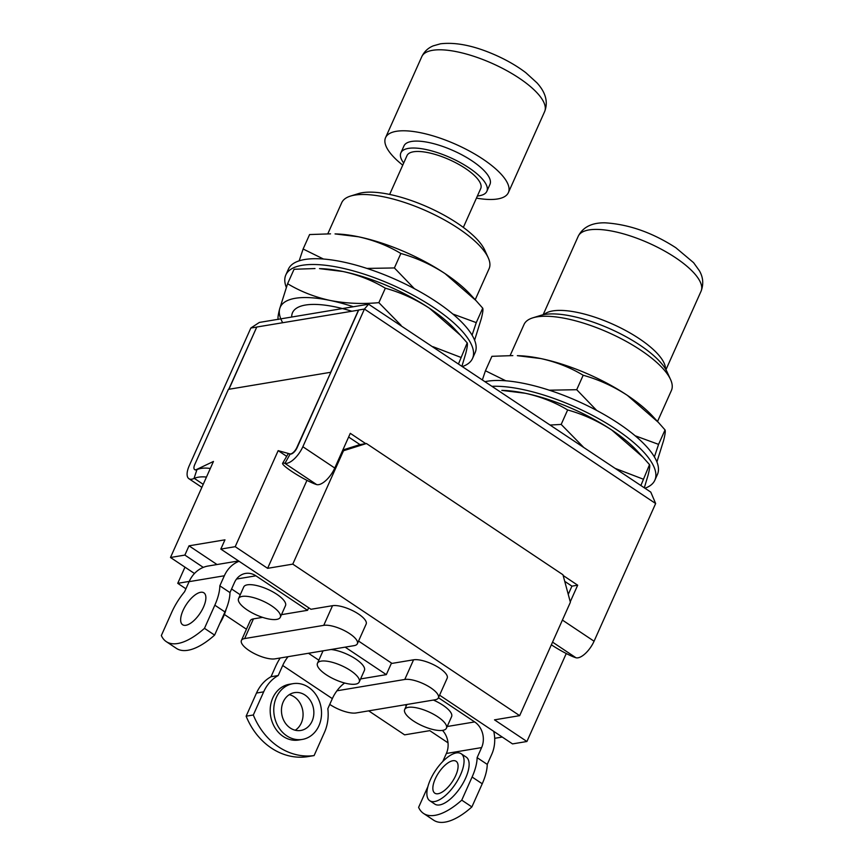 <?xml version="1.0" encoding="UTF-8"?>
<svg xmlns="http://www.w3.org/2000/svg" width="864" height="864" viewBox="0 0 864 864"><rect width="100%" height="100%" fill="white"/><g stroke="black" fill="none" stroke-linecap="round" stroke-linejoin="round"><path stroke-width="1.3" d="M350.482 196.085L358.484 193.601A74.012 24.851 24.1 0 1 457.531 223.322A74.012 24.851 24.1 0 1 484.726 250.074L488.203 257.699A80.741 27.108 -155.9 0 0 458.536 228.506A80.741 27.108 -155.9 0 0 354.629 195.124A80.741 27.108 -155.9 0 0 350.482 196.085A80.741 27.108 -155.9 0 0 341.701 202.738L327.802 233.809M475.211 299.732L489.1 268.682A80.741 27.108 -155.9 0 0 488.203 257.699M532.807 317.844L540.799 315.371A74.012 24.851 24.1 0 1 639.857 345.082A74.012 24.851 24.1 0 1 667.04 371.833L670.529 379.458A80.741 27.108 -155.9 0 0 640.861 350.266A80.741 27.108 -155.9 0 0 532.807 317.844A80.741 27.108 -155.9 0 0 524.016 324.508L510.116 355.579M657.526 421.492L671.425 390.442A80.741 27.108 -155.9 0 0 670.529 379.458M351.67 311.18A80.741 27.108 24.1 0 0 292.529 312.66A80.741 27.108 24.1 0 0 291.708 317.034A80.741 27.108 24.1 0 1 292.529 312.66A80.741 27.108 24.1 0 1 305.456 305.046A80.741 27.108 24.1 0 1 342.446 308.567M389.642 194.432L407.02 155.585A40.37 13.554 24.1 0 1 413.478 151.783A40.37 13.554 24.1 0 1 457.801 163.858A40.37 13.554 24.1 0 1 480.719 188.557L463.342 227.394M403.693 163.026A47.099 15.811 24.1 0 1 400.874 152.842A47.099 15.811 24.1 0 1 408.413 148.392A47.099 15.811 24.1 0 1 460.123 162.497A47.099 15.811 24.1 0 1 486.864 191.3A47.099 15.811 24.1 0 1 479.315 195.75A47.099 15.811 24.1 0 1 477.392 195.988M400.874 152.842L403.985 145.897A47.099 15.811 24.1 0 1 411.523 141.458A47.099 15.811 24.1 0 1 463.223 155.552A47.099 15.811 24.1 0 1 489.964 184.367L486.864 191.3M402.743 165.143A67.284 22.594 24.1 0 1 385.56 137.657A67.284 22.594 24.1 0 1 396.328 131.306A67.284 22.594 24.1 0 1 470.189 151.448A67.284 22.594 24.1 0 1 508.388 192.607A67.284 22.594 24.1 0 1 497.621 198.958A67.284 22.594 24.1 0 1 476.442 198.115M543.953 314.593A67.284 22.594 24.1 0 1 639.36 338.742A67.284 22.594 24.1 0 1 665.518 368.971M284.958 463.32L290.142 454.054A21.19 2.668 -149.7 0 0 288.004 454.064L282.614 463.288A21.19 2.668 30.3 0 1 284.753 463.277L284.958 463.32A17.496 7.441 -56.3 0 0 302.854 446.731L364.446 309.042L368.593 304.204L259.362 322.434L250.852 328.007L189.259 465.696A17.496 7.441 123.7 0 0 188.892 478.688A17.496 7.441 123.7 0 0 194 478.505L196.949 469.616A21.19 11.156 16.8 0 1 210.308 468.482M365.742 443.642L350.287 433.328L334.768 468.04A17.496 7.441 -56.3 0 1 316.861 484.628L316.656 484.585A21.19 2.668 30.3 0 1 291.848 471.485A21.19 2.668 30.3 0 1 282.614 463.288M256.727 327.132L250.852 328.007M228.938 389.275L256.781 327.024L228.755 389.297M256.781 327.024L358.646 310.122M330.62 372.395L358.517 310.036L364.446 309.042L655.646 503.528L594.065 641.218A17.496 7.441 -56.3 0 1 576.158 657.806L575.953 657.752A21.19 2.668 -149.7 0 1 551.362 644.792M348.635 437.033L359.986 444.604L366.455 443.524L562.95 574.754L570.38 602.262L519.664 715.651L494.5 719.852L526.91 741.496L512.525 743.904L439.582 695.185M564.732 581.353L571.925 586.148L577.681 585.198L563.155 575.489M570.262 601.787L577.681 585.198M571.925 586.148L568.253 594.367M290.358 454.097A6.728 2.862 -56.3 0 0 297.108 447.692L358.7 310.003M655.646 503.528L650.786 492.124L368.593 304.204M206.453 477.079A21.19 11.156 -163.2 0 0 194.303 478.375L194 478.505M196.657 469.735A6.728 2.862 123.7 0 1 194.864 469.735L194.616 469.562A6.728 2.862 -56.3 0 0 196.69 469.444L213.451 461.452L170.489 557.485L194.476 573.502M400.853 253.487C388.033 245.765 373.896 240.192 358.463 236.779L335.027 233.917A94.198 31.622 24.1 0 1 358.463 236.779A94.198 31.622 24.1 0 1 445.025 273.586A94.198 31.622 24.1 0 1 470.318 294.43L475.988 300.575L445.025 273.586C431.082 264.514 416.362 257.807 400.853 253.487L394.394 267.948L414.374 288.673M474.595 340.2L481.27 318.794C482.782 312.898 483.268 309.355 482.728 308.167L476.258 322.618L472.079 335.156M330.534 233.842L309.593 234.554L303.124 249.005L323.482 259.038M299.171 260.842L303.124 249.005M366.93 268.423L394.394 267.948M482.728 308.167L475.988 300.575M452.812 314.01L476.258 322.618M286.34 287.42A102.265 34.333 24.1 0 1 285.822 274.946L288.403 269.158A102.265 34.333 24.1 0 1 436.406 301.795A102.265 34.333 24.1 0 1 475.114 352.674L472.522 358.463A102.265 34.333 24.1 0 1 462.64 366.476M285.822 274.946A102.265 34.333 24.1 0 1 433.814 307.584A102.265 34.333 24.1 0 1 472.522 358.463M385.333 288.198C372.503 280.476 358.376 274.903 342.932 271.49L319.496 268.628A94.198 31.622 24.1 0 1 342.932 271.49A94.198 31.622 24.1 0 1 429.505 308.297A94.198 31.622 24.1 0 1 454.788 329.141L460.469 335.286L429.505 308.297C415.552 299.225 400.831 292.518 385.333 288.198L378.864 302.659L401.112 325.382M282.69 322.693A94.198 31.622 24.1 0 1 279.666 308.826A94.198 31.622 24.1 0 1 329.994 300.424A94.198 31.622 24.1 0 1 353.354 306.752M461.992 366.044L465.739 353.506C467.251 347.609 467.737 344.066 467.197 342.878L458.557 363.755M315.004 268.553L294.062 269.266L287.593 283.716C300.424 291.449 314.561 297.011 329.994 300.424C345.643 303.458 361.93 304.204 378.864 302.659M278.208 319.464C277.668 318.254 278.154 314.712 279.666 308.826L287.593 283.716M467.197 342.878L460.469 335.286M433.048 346.712L460.728 357.329M583.178 375.246C570.348 367.524 556.211 361.951 540.778 358.549L517.342 355.676A94.198 31.622 24.1 0 1 540.778 358.549A94.198 31.622 24.1 0 1 627.35 395.356A94.198 31.622 24.1 0 1 652.633 416.189L658.314 422.334L627.35 395.356C613.397 386.273 598.676 379.577 583.178 375.246L576.709 389.707L596.689 410.432M656.91 461.959L663.584 440.564C665.096 434.657 665.582 431.114 665.042 429.926L658.573 444.377L654.394 456.916M512.849 355.601L491.908 356.314L485.438 370.764L505.796 380.797M482.436 379.696L485.438 370.764M549.245 390.193L576.709 389.707M665.042 429.926L658.314 422.334M635.126 435.769L658.573 444.377M485.298 381.607A102.265 34.333 24.1 0 1 618.721 423.554A102.265 34.333 24.1 0 1 657.428 474.444L654.847 480.222A102.265 34.333 24.1 0 1 644.954 488.236M492.329 386.305A102.265 34.333 24.1 0 1 616.129 429.343A102.265 34.333 24.1 0 1 654.847 480.222M567.648 409.957C554.818 402.235 540.691 396.662 525.247 393.26L501.822 390.388A94.198 31.622 24.1 0 1 525.247 393.26A94.198 31.622 24.1 0 1 611.82 430.067A94.198 31.622 24.1 0 1 637.103 450.9L642.784 457.045L611.82 430.067C597.877 420.984 583.146 414.288 567.648 409.957L561.179 424.418L583.427 447.142M644.317 487.804L648.054 475.276C649.566 469.368 650.063 465.826 649.523 464.638L640.883 485.514M550.314 425.034L561.179 424.418M649.523 464.638L642.784 457.045M615.362 468.472L643.054 479.088M241.412 640.462A20.185 6.772 -155.9 0 1 244.652 638.561L323.741 625.352A20.185 6.772 24.1 0 1 349.715 633.701A20.185 6.772 24.1 0 1 357.361 643.745A20.185 6.772 24.1 0 1 354.121 645.646L275.033 658.854A20.185 6.772 -155.9 0 1 249.059 650.506A20.185 6.772 -155.9 0 1 241.412 640.462L250.214 620.795A20.185 6.772 -155.9 0 1 253.444 618.883L262.591 617.36M217.037 564.538L189.011 545.821L224.964 539.827L220.817 549.083L310.964 609.282L332.532 605.686A20.185 6.772 24.1 0 1 358.517 614.034A20.185 6.772 24.1 0 1 366.152 624.078L357.361 643.745M336.938 690.79L404.773 679.471A20.185 6.772 -155.9 0 1 430.747 687.82A20.185 6.772 -155.9 0 1 438.383 697.864A20.185 6.772 -155.9 0 1 435.154 699.764L356.065 712.962A20.185 6.772 24.1 0 1 330.091 704.624A20.185 6.772 24.1 0 1 329.756 704.398M438.383 697.864L447.185 678.186A20.185 6.772 -155.9 0 0 439.549 668.142A20.185 6.772 -155.9 0 0 413.564 659.804L391.284 663.52M184.972 567.151L177.736 583.33L185.911 588.794M224.381 614.477L246.445 629.219M368.69 710.856L404.622 734.854L429.786 730.652L448.006 742.824M519.664 715.651L292.777 564.127L343.505 450.738L366.455 443.524M189.011 545.821L184.874 555.088L203.288 567.389M330.75 372.481L296.849 447.52A6.728 2.862 123.7 0 1 289.894 453.892L278.165 450.641L286.675 456.332M278.165 450.641L235.202 546.685L267.613 568.328L306.958 480.362M343.505 450.738L342.425 450.911M342.835 449.993L359.986 444.604M292.777 564.127L267.613 568.328M566.255 653.53L526.91 741.496M235.202 546.685L220.817 549.083M170.489 557.485L184.874 555.088M177.736 583.33L189.216 581.418M494.694 738.31L502.265 737.046M194.616 469.562A6.728 2.862 -56.3 0 1 194.756 464.573L228.398 389.362L330.491 372.319M247.212 609.952A22.874 7.679 24.1 0 1 238.55 598.568A22.874 7.679 24.1 0 1 271.652 605.869A22.874 7.679 24.1 0 1 280.314 617.252A22.874 7.679 24.1 0 1 247.212 609.952M280.314 617.252L285.487 605.675A22.874 7.679 -155.9 0 0 276.836 594.292A22.874 7.679 -155.9 0 0 243.724 586.991L238.55 598.568M183.017 610.502A19.181 8.154 -56.3 0 0 182.617 624.737A19.181 8.154 -56.3 0 0 203.504 607.09A19.181 8.154 -56.3 0 0 203.915 592.844A19.181 8.154 -56.3 0 0 183.017 610.502M219.791 623.516A28.264 12.01 -56.3 0 0 223.56 616.421A28.264 12.01 -56.3 0 0 226.13 609.196M238.583 560.941L208.094 566.028A32.292 27.151 80.5 0 0 189.108 581.656L184.604 591.7A40.37 17.161 -56.3 0 0 171.688 612.392L161.341 635.537A67.284 28.598 -56.3 0 0 166.244 641.606A67.284 28.598 -56.3 0 0 204.476 628.333L214.607 635.105L224.964 611.96L214.834 605.2L204.476 628.333M240.246 594.767L231.584 588.978M308.686 607.759L307.552 610.308L255.895 575.813A18.835 15.833 -99.5 0 0 245.538 573.426A18.835 15.833 -99.5 0 0 234.468 582.541L229.964 592.585L219.834 585.824L224.338 575.77A32.292 27.151 -99.5 0 1 239.09 561.287M229.964 592.585A40.37 17.161 123.7 0 1 224.964 611.96M166.244 641.606L176.375 648.367A67.284 28.598 -56.3 0 0 214.607 635.105M219.834 585.824A40.37 17.161 123.7 0 1 214.834 605.2M307.552 610.308L281.47 614.66M437.767 716.807A22.874 7.679 24.1 0 1 446.429 728.19A22.874 7.679 24.1 0 1 413.327 720.889A22.874 7.679 24.1 0 1 404.665 709.506A22.874 7.679 24.1 0 1 437.767 716.807M446.429 728.19L451.602 716.612A22.874 7.679 -155.9 0 0 442.94 705.229A22.874 7.679 -155.9 0 0 433.393 700.056M455.717 775.526A19.181 8.154 123.7 0 1 434.819 793.174A19.181 8.154 123.7 0 1 435.218 778.939A19.181 8.154 123.7 0 1 456.116 761.281A19.181 8.154 123.7 0 1 455.717 775.526M430.369 779.749A28.264 12.01 123.7 0 1 461.16 753.732A28.264 12.01 123.7 0 1 460.566 774.706A28.264 12.01 123.7 0 1 429.775 800.734A28.264 12.01 123.7 0 1 430.369 779.749M461.16 753.732L466.225 757.112A28.264 12.01 123.7 0 1 465.631 778.097A28.264 12.01 123.7 0 1 434.84 804.114L429.775 800.734M493.744 731.354A32.292 27.151 -99.5 0 1 491.735 754.358L487.242 764.402A40.37 17.161 123.7 0 1 482.231 783.778L471.884 806.922A67.284 28.598 123.7 0 1 433.642 820.184L423.522 813.424A67.284 28.598 123.7 0 1 418.608 807.354L427.885 786.629M438.448 697.723L474.671 721.926A18.835 15.833 -99.5 0 1 481.604 747.587L477.112 757.642L487.242 764.402M481.604 747.587L446.375 753.473L442.768 761.54M446.375 753.473A18.835 15.833 80.5 0 0 442.487 730.382M406.361 705.704L405 704.797M477.112 757.642A40.37 17.161 123.7 0 1 472.1 777.017L461.754 800.15A67.284 28.598 123.7 0 1 423.522 813.424M461.754 800.15L471.884 806.922M355.568 684.137A22.874 7.679 24.1 0 1 330.458 677.29A22.874 7.679 24.1 0 1 317.466 663.293A22.874 7.679 24.1 0 1 321.127 661.133A22.874 7.679 24.1 0 1 346.248 667.98A22.874 7.679 24.1 0 1 359.23 681.977A22.874 7.679 24.1 0 1 355.568 684.137M323.33 650.786A22.874 7.679 -155.9 0 0 322.639 651.715L317.466 663.293M289.289 694.656A19.181 16.114 -99.5 0 1 301.309 722.984A19.181 16.114 -99.5 0 1 295.24 730.242M312.088 721.181A19.181 16.114 -99.5 0 1 300.812 730.458A19.181 16.114 -99.5 0 1 284.731 722.174A19.181 16.114 -99.5 0 1 283.219 701.903A19.181 16.114 -99.5 0 1 294.494 692.626A19.181 16.114 -99.5 0 1 310.586 700.909A19.181 16.114 -99.5 0 1 312.088 721.181M276.383 697.334A28.264 23.749 -99.5 0 1 293.004 683.672A28.264 23.749 -99.5 0 1 316.71 695.876A28.264 23.749 -99.5 0 1 318.924 725.749A28.264 23.749 -99.5 0 1 302.314 739.422A28.264 23.749 -99.5 0 1 278.597 727.218A28.264 23.749 -99.5 0 1 276.383 697.334M302.314 739.422L298.717 740.016A28.264 23.749 -99.5 0 1 275.011 727.823A28.264 23.749 -99.5 0 1 272.786 697.939A28.264 23.749 -99.5 0 1 289.408 684.277L293.004 683.672M345.157 647.147L386.316 674.633L391.489 663.066L358.549 641.066M386.316 674.633L360.59 678.931M344.66 683.024A18.835 8.014 -56.3 0 0 332.338 698.63L327.834 708.685A40.37 33.934 -99.5 0 1 324.443 732.434L314.096 755.579A67.284 56.56 -99.5 0 1 253.325 714.992L246.132 716.191A67.284 56.56 -99.5 0 0 306.904 756.778L314.096 755.579M332.338 698.63L282.701 665.485L278.208 675.54L271.015 676.739L275.508 666.684A32.292 13.727 123.7 0 1 280.184 657.99M282.701 665.485A18.835 8.014 123.7 0 1 288.047 656.683M278.208 675.54A40.37 33.934 80.5 0 0 263.671 691.848L253.325 714.992M271.015 676.739A40.37 33.934 80.5 0 0 256.489 693.047L246.132 716.191M359.23 681.977L364.403 670.399A22.874 7.679 -155.9 0 0 354.434 658.174A22.874 7.679 -155.9 0 0 331.031 649.501M421.783 56.668C424.278 51.548 428.112 47.941 433.274 45.846L440.467 43.805C456.041 41.958 474.476 45.77 495.763 55.22C507.179 60.318 517.201 66.15 525.852 72.727L536.954 82.836C542.992 89.456 549.32 99.544 544.622 111.607A67.284 22.594 -155.9 0 0 506.423 70.448A67.284 22.594 -155.9 0 0 432.562 50.317A67.284 22.594 -155.9 0 0 421.783 56.668L385.56 137.657M578.221 236.282C584.107 224.694 595.901 222.696 604.93 222.815C628.808 224.284 652.45 232.6 675.875 247.763L693.608 262.688L699.354 270.702C703.177 277.247 703.75 284.083 701.06 291.222A67.284 22.594 -155.9 0 0 675.594 257.753A67.284 22.594 -155.9 0 0 578.221 236.282L543.121 314.766M334.768 468.04L302.854 446.731M562.41 620.082L594.065 641.218M552.55 642.125L575.953 657.752M316.656 484.585L284.753 463.277M203.213 484.337L194.303 478.375M323.741 625.352L332.532 605.686M404.773 679.471L413.564 659.804M244.652 638.561L253.444 618.883M224.338 575.77L189.108 581.656M255.895 575.813L236.531 579.042M472.1 777.017L482.231 783.778M447.174 726.516L474.671 721.926M263.671 691.848L256.489 693.047M308.491 653.27L318.848 660.193M508.388 192.607L544.622 111.607M665.95 369.706L701.06 291.222M201.863 487.35L188.892 478.688M404.665 709.506L406.912 704.484"/></g></svg>
